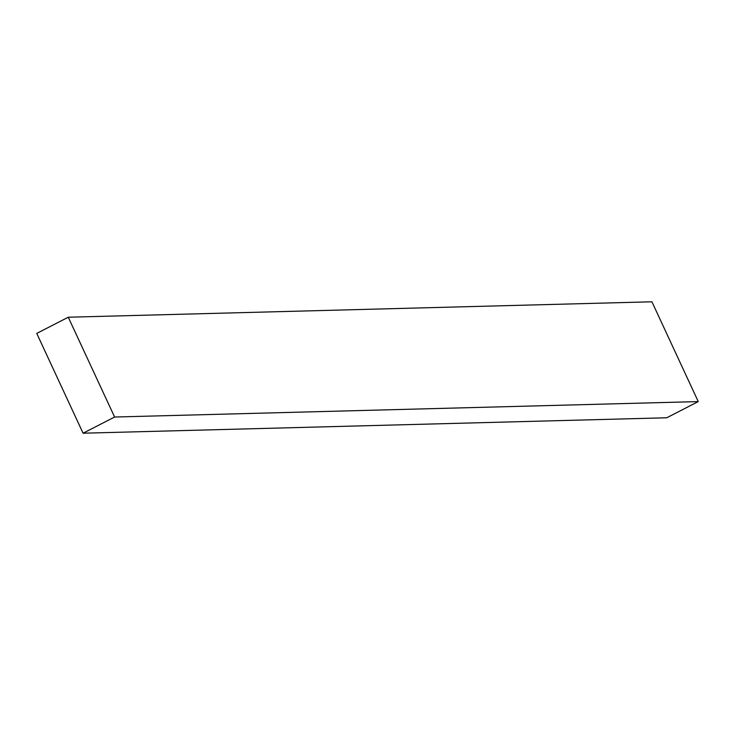 <?xml version="1.0" encoding="UTF-8"?>
<svg xmlns="http://www.w3.org/2000/svg" width="735" height="735" viewBox="0 0 735 735"><rect width="100%" height="100%" fill="white"/><g stroke="black" fill="none" stroke-linecap="round" stroke-linejoin="round"><path stroke-width="1.1" d="M68.272 317.226L651.927 301.791L698.25 401.595L666.728 417.774L83.073 433.209L114.605 417.03L68.272 317.226L36.75 333.405L83.073 433.209M698.25 401.595L114.605 417.03"/></g></svg>
